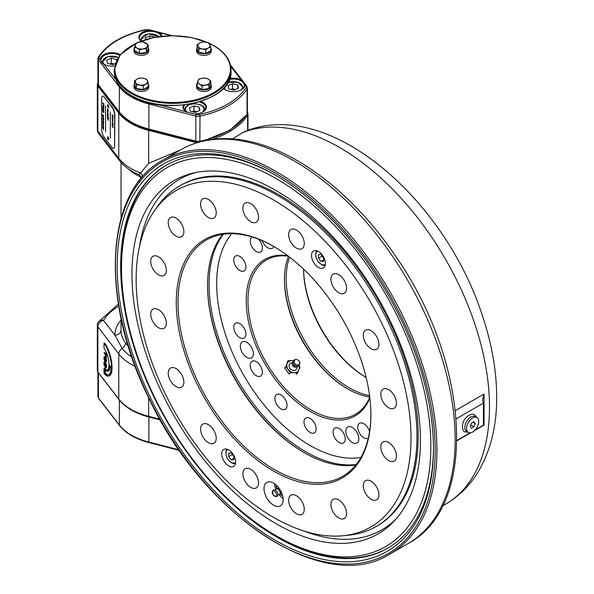 <?xml version="1.0" encoding="UTF-8"?>
<svg xmlns="http://www.w3.org/2000/svg" width="594" height="594" viewBox="0 0 594 594"><rect width="100%" height="100%" fill="white"/><g stroke="black" fill="none" stroke-linecap="round" stroke-linejoin="round"><path stroke-width="0.89" d="M347.869 389.048A90.318 52.146 60 0 1 284.444 279.187A90.318 52.146 -120 0 0 347.869 389.048M289.575 257.091A89.085 51.433 -120 0 0 304.633 340.77A89.085 51.433 -120 0 0 369.572 395.649M303.571 269.112A90.318 52.146 -120 0 0 366.156 377.524A89.085 51.433 60 0 1 303.556 269.097M110.046 366.045A13.514 4.492 75.6 0 1 107.93 371.153L107.373 371.302A13.514 4.492 75.6 0 1 104.507 369.847L104.507 372.869A17.204 5.71 -104.4 0 0 108.286 374.866A17.204 5.71 -104.4 0 0 111.004 367.278L109.504 365.34A13.514 4.492 75.6 0 1 107.373 371.302M104.507 372.869L105.064 372.72A17.204 5.71 -104.4 0 0 108.561 374.777M105.064 370.411L105.064 372.72M104.002 373.255A18.429 6.118 -104.4 0 0 108.591 376.061A18.429 6.118 -104.4 0 0 111.1 362.54A18.429 6.118 -104.4 0 0 104.002 343.161L104.002 348.173A12.288 4.084 75.6 0 1 108.732 361.093A12.288 4.084 75.6 0 1 107.061 370.107A12.288 4.084 75.6 0 1 104.002 368.243L104.002 373.255M104.002 368.243L104.566 368.094A12.288 4.084 75.6 0 0 107.336 370.01M104.002 343.161L104.566 343.013A18.429 6.118 -104.4 0 1 111.657 362.392A18.429 6.118 -104.4 0 1 109.155 375.913L108.591 376.061M97.928 82.982A79.871 46.109 0 0 0 97.706 83.331A6.14 3.549 0 0 0 97.327 84.556A6.14 3.549 0 0 0 97.862 85.996L118.77 113.12A58.984 34.051 0 0 0 148.663 130.376L195.634 142.449A6.14 3.549 0 0 0 196.948 142.694M97.327 84.556L97.327 129.707A6.14 6.14 0 0 0 98.604 133.457L98.604 133.457A6.14 4.581 -37.6 0 1 97.862 131.148L118.77 158.264A58.984 34.051 0 0 0 140.592 172.995A6.14 4.448 -140.6 0 1 142.686 176.67M212.006 139.397A79.871 46.109 0 0 0 247.601 115.206A6.14 3.549 0 0 0 247.98 113.981A6.14 3.549 0 0 0 247.453 112.541L247.379 112.444M242.56 132.655A211.961 122.379 60 0 1 449.806 266.869A211.961 122.379 60 0 1 445.597 504.143C459.117 496.22 470.04 485.328 478.385 471.458C490.265 451.188 496.369 427.383 496.673 400.037C496.963 371.666 491.706 342.077 480.91 311.263C441.565 195.136 326.381 96.48 243.837 131.972L232.44 138.907M455.45 410.528L484.058 394.008L484.058 425.089L483.412 424.755M475.163 429.93L483.412 425.163L483.412 403.096L456.237 418.785M484.058 394.008L482.454 400.222L483.412 403.096M470.158 432.818L456.949 440.444M135.194 366.364A58.984 34.051 180 0 1 118.77 353.913L97.862 326.789A6.14 3.549 180 0 1 97.327 325.349L97.327 370.493A6.14 3.549 0 0 0 97.862 371.941L118.77 399.057A58.984 34.051 0 0 0 148.663 416.32L159.86 419.193M105.309 360.417A79.871 46.109 0 0 0 105.041 360.655L105.606 361.412L105.606 359.259L105.338 360.461L105.041 360.075M97.862 371.941L97.862 326.789A6.14 4.581 -37.6 0 1 103.475 320.329L114.902 335.157A6.14 5.019 179.7 0 0 121.042 330.123C121.079 334.615 122.564 338.899 125.505 342.983A51.611 29.797 0 0 0 128.259 346.057M118.369 304.121L98.292 322.045A6.14 4.707 32.5 0 1 103.475 320.329A73.73 42.568 0 0 1 118.689 306.044M118.77 399.057L118.77 353.913A6.14 4.581 -37.6 0 1 122.141 348.448L114.902 335.157A57.752 33.346 180 0 1 121.042 320.077M106.445 353.289L106.445 357.321L105.88 357.462L105.613 355.368L104.002 352.68L105.613 354.767L105.613 353.081L106.445 353.289L106.178 352.94L106.178 353.356M105.88 353.43L105.88 357.462M105.613 354.499L104.566 353.14L104.566 352.532L105.613 353.89M104.44 356.608L105.88 359.333L105.88 361.776L105.45 362.08L105.613 358.731L104.277 356.994L104.277 359.949L104.774 360.603L105.041 359.407L105.041 361.553L104.002 359.34L104.002 356.897L105.004 356.459L105.992 357.744L106.445 359.184L106.445 361.627L106.014 361.939L106.178 358.583L105.598 357.84M105.428 357.885L105.992 357.744M105.88 366.676L106.178 364.501L105.702 364.159M105.145 366.208L105.613 366.817L105.145 364.04L105.145 366.208L105.613 366.09M104.492 365.822L104.878 365.859L104.878 363.691L104.277 362.912L104.492 365.822M104.002 364.738L104.002 361.954L105.88 364.389L105.509 367.745L104.002 364.738M104.566 362.682L104.566 361.813L106.445 364.241L106.445 367.248L105.509 367.745M106.445 367.248L106.074 367.597M104.945 366.134L104.566 363.29M105.91 367.389L105.561 366.298L105.153 366.401M104.834 357.722L104.834 359.132M105.004 360.625L104.566 357.373M104.566 356.756L105.004 356.459M138.81 174.257L140.592 172.995L148.663 163.328L180.42 149.992L162.526 160.328A227.324 131.244 60 0 1 276.188 171.584A227.324 131.244 60 0 1 424.695 371.903A227.324 131.244 60 0 1 389.85 554.061C325.096 595.893 203.749 516.728 148.804 398.039C99.391 299.064 105.242 190.837 162.526 160.328M138.736 181.497L141.068 177.175A6.14 4.574 -146.4 0 1 141.186 177.294M182.529 148.804L182.922 148.589C192.775 143.325 203.534 140.139 215.221 139.033C225.683 138.06 236.583 138.751 247.921 141.105C297.839 151.062 353.876 194.832 394.468 254.522C469.817 360.833 479.306 506.021 408.093 543.525A227.324 131.244 -120 0 0 442.938 361.367A227.324 131.244 -120 0 0 294.431 161.048A227.324 131.244 -120 0 0 182.529 148.804L180.42 149.992M182.922 148.589L183.553 148.262M276.195 175.601A221.183 127.703 -120 0 0 166.469 165.147A221.183 127.703 -120 0 0 166.469 420.537A221.183 127.703 -120 0 0 387.644 548.24A221.183 127.703 -120 0 0 433.449 447.987M275.326 175.096L275.319 175.096A223.641 129.121 60 0 1 433.457 448.997A223.641 129.121 60 0 1 275.319 540.295A223.641 129.121 60 0 1 117.181 266.394A223.641 129.121 60 0 1 275.319 175.096M105.435 363.81L104.834 363.031M104.834 363.639L105.056 365.674M133.249 342.857A218.726 126.277 -120 0 0 276.188 535.781A218.726 126.277 -120 0 0 430.85 446.488A218.726 126.277 -120 0 0 276.188 178.608A218.726 126.277 -120 0 0 121.525 267.901A218.726 126.277 -120 0 0 133.249 342.857M276.188 535.781L277.925 536.783A221.183 127.703 -120 0 0 388.082 547.987M166.899 164.894A221.183 127.703 -120 0 0 121.525 265.897L121.525 267.901M154.663 210.484L157.633 206.267A196.607 113.513 60 0 1 179.626 185.922L180.88 185.194A196.607 113.513 60 0 1 407.67 368.347A196.607 113.513 60 0 1 377.487 525.727L376.225 526.455A196.607 113.513 60 0 1 347.616 535.328L342.478 535.795A194.372 112.221 -120 0 0 408.382 467.485A194.372 112.221 -120 0 0 322.089 238.216A194.372 112.221 -120 0 0 154.663 210.484A194.372 112.221 -120 0 0 176.396 414.805A194.372 112.221 -120 0 0 342.478 535.795M396.376 518.659A202.376 116.84 60 0 1 303.616 530.902M139.464 246.584A202.376 116.84 60 0 1 196.451 172.371M142.887 343.829A203.98 117.768 -120 0 0 260.647 513.803A203.98 117.768 -120 0 0 394.602 520.648A203.98 117.768 -120 0 0 378.178 298.307A203.98 117.768 -120 0 0 193.837 172.913A203.98 117.768 -120 0 0 142.887 343.829M360.914 457.462A132.091 76.262 60 0 1 244.03 375.764A132.091 76.262 60 0 1 231.719 233.687M223.299 234.251A136.702 78.928 -120 0 0 221.399 345.998A136.702 78.928 -120 0 0 305.732 451.752A136.702 78.928 -120 0 0 356.214 464.471M245.916 266.996A8.598 4.967 60 0 1 244.134 270.931A8.598 4.967 60 0 1 235.536 265.964A8.598 4.967 60 0 1 235.536 256.029A8.598 4.967 60 0 1 242.159 258.338A8.598 4.967 60 0 1 245.916 266.996M345.248 439.048A8.598 4.967 60 0 1 343.466 442.983A8.598 4.967 60 0 1 334.868 438.016A8.598 4.967 60 0 1 334.868 428.081A8.598 4.967 60 0 1 341.498 430.39A8.598 4.967 60 0 1 345.248 439.048M368.287 438.097A8.598 4.967 60 0 1 368.132 438.194A8.598 4.967 60 0 1 359.533 433.226A8.598 4.967 60 0 1 359.533 423.292A8.598 4.967 60 0 1 369.55 431.645M258.39 239.115A8.598 4.967 60 0 1 262.399 248.025A8.598 4.967 60 0 1 260.618 251.967A8.598 4.967 60 0 1 252.012 247A8.598 4.967 60 0 1 252.012 237.065A8.598 4.967 60 0 1 252.175 236.984M245.916 334.184A8.598 4.967 60 0 1 244.134 338.12A8.598 4.967 60 0 1 235.536 333.152A8.598 4.967 60 0 1 235.536 323.225A8.598 4.967 60 0 1 242.159 325.527A8.598 4.967 60 0 1 245.916 334.184M262.399 372.178A8.598 4.967 60 0 1 260.618 376.113A8.598 4.967 60 0 1 252.012 371.153A8.598 4.967 60 0 1 252.012 361.219A8.598 4.967 60 0 1 258.642 363.521A8.598 4.967 60 0 1 262.399 372.178M287.065 405.45A8.598 4.967 60 0 1 285.283 409.385A8.598 4.967 60 0 1 276.678 404.417A8.598 4.967 60 0 1 276.678 394.49A8.598 4.967 60 0 1 283.308 396.792A8.598 4.967 60 0 1 287.065 405.45M345.797 431.244A9.214 5.324 -120 0 0 349.821 440.518A9.214 5.324 -120 0 0 356.92 442.99A9.214 5.324 -120 0 0 356.92 432.35A9.214 5.324 -120 0 0 347.705 427.027A9.214 5.324 -120 0 0 345.797 431.244M240.34 346.146A9.214 5.324 -120 0 0 244.364 355.42A9.214 5.324 -120 0 0 251.47 357.885A9.214 5.324 -120 0 0 251.47 347.245A9.214 5.324 -120 0 0 242.255 341.921A9.214 5.324 -120 0 0 240.34 346.146M262.147 240.637A9.214 5.324 -120 0 0 272.446 248.233A9.214 5.324 -120 0 0 273.893 246.51M369.869 398.039A90.318 52.146 60 0 1 264.917 363.699A90.318 52.146 60 0 1 287.659 255.635M316.157 428.927A8.598 4.967 60 0 1 314.375 432.87A8.598 4.967 60 0 1 305.776 427.903A8.598 4.967 60 0 1 305.776 417.968A8.598 4.967 60 0 1 312.399 420.27A8.598 4.967 60 0 1 316.157 428.927M292.099 372.676A135.469 78.215 60 0 1 291.758 372.2M369.743 396.963A89.085 51.433 60 0 1 347.438 388.795A89.085 51.433 60 0 1 284.444 279.692A89.085 51.433 60 0 1 288.521 256.289M288.394 256.192A89.085 51.433 -120 0 0 266.402 259.979A89.085 51.433 -120 0 0 266.402 362.845A89.085 51.433 -120 0 0 355.487 414.278A89.085 51.433 -120 0 0 369.765 397.126M166.209 272.045A11.056 6.386 60 0 1 164.063 275.43A11.056 6.386 60 0 1 153.007 269.045A11.056 6.386 60 0 1 153.007 256.274A11.056 6.386 60 0 1 162.221 260.016A11.056 6.386 60 0 1 166.209 272.045M166.209 324.888A11.056 6.386 60 0 1 164.063 328.282A11.056 6.386 60 0 1 153.007 321.896A11.056 6.386 60 0 1 153.007 309.125A11.056 6.386 60 0 1 162.221 312.867A11.056 6.386 60 0 1 166.209 324.888M183.724 383.828A11.056 6.386 60 0 1 181.578 387.214A11.056 6.386 60 0 1 170.523 380.828A11.056 6.386 60 0 1 170.523 368.065A11.056 6.386 60 0 1 179.737 371.807A11.056 6.386 60 0 1 183.724 383.828M216.082 439.879A11.056 6.386 60 0 1 213.944 443.273A11.056 6.386 60 0 1 202.881 436.887A11.056 6.386 60 0 1 202.881 424.116A11.056 6.386 60 0 1 212.103 427.858A11.056 6.386 60 0 1 216.082 439.879M258.368 484.518A11.056 6.386 60 0 1 256.229 487.904A11.056 6.386 60 0 1 245.166 481.519A11.056 6.386 60 0 1 245.166 468.755A11.056 6.386 60 0 1 254.381 472.497A11.056 6.386 60 0 1 258.368 484.518M304.135 510.944A11.056 6.386 60 0 1 301.997 514.33A11.056 6.386 60 0 1 290.934 507.944A11.056 6.386 60 0 1 290.934 495.173A11.056 6.386 60 0 1 300.148 498.915A11.056 6.386 60 0 1 304.135 510.944M346.421 515.132A11.056 6.386 60 0 1 344.275 518.517A11.056 6.386 60 0 1 333.219 512.132A11.056 6.386 60 0 1 333.219 499.361A11.056 6.386 60 0 1 342.434 503.103A11.056 6.386 60 0 1 346.421 515.132M378.779 496.443A11.056 6.386 60 0 1 376.641 499.836A11.056 6.386 60 0 1 365.585 493.451A11.056 6.386 60 0 1 365.585 480.68A11.056 6.386 60 0 1 374.799 484.422A11.056 6.386 60 0 1 378.779 496.443M396.295 457.729A11.056 6.386 60 0 1 394.156 461.122A11.056 6.386 60 0 1 383.093 454.737A11.056 6.386 60 0 1 383.093 441.966A11.056 6.386 60 0 1 392.315 445.708A11.056 6.386 60 0 1 396.295 457.729M396.295 404.885A11.056 6.386 60 0 1 394.156 408.271A11.056 6.386 60 0 1 383.093 401.886A11.056 6.386 60 0 1 383.093 389.115A11.056 6.386 60 0 1 392.315 392.857A11.056 6.386 60 0 1 396.295 404.885M378.779 345.946A11.056 6.386 60 0 1 376.641 349.331A11.056 6.386 60 0 1 365.585 342.953A11.056 6.386 60 0 1 365.585 330.182A11.056 6.386 60 0 1 374.799 333.925A11.056 6.386 60 0 1 378.779 345.946M346.421 289.894A11.056 6.386 60 0 1 344.275 293.28A11.056 6.386 60 0 1 333.219 286.895A11.056 6.386 60 0 1 333.219 274.124A11.056 6.386 60 0 1 342.434 277.866A11.056 6.386 60 0 1 346.421 289.894M304.135 245.255A11.056 6.386 60 0 1 301.997 248.641A11.056 6.386 60 0 1 290.934 242.263A11.056 6.386 60 0 1 290.934 229.492A11.056 6.386 60 0 1 300.148 233.234A11.056 6.386 60 0 1 304.135 245.255M258.368 218.83A11.056 6.386 60 0 1 256.229 222.223A11.056 6.386 60 0 1 245.166 215.837A11.056 6.386 60 0 1 245.166 203.066A11.056 6.386 60 0 1 254.381 206.809A11.056 6.386 60 0 1 258.368 218.83M216.082 214.642A11.056 6.386 60 0 1 213.944 218.035A11.056 6.386 60 0 1 202.881 211.65A11.056 6.386 60 0 1 202.881 198.879A11.056 6.386 60 0 1 212.103 202.621A11.056 6.386 60 0 1 216.082 214.642M183.724 233.331A11.056 6.386 60 0 1 181.578 236.716A11.056 6.386 60 0 1 170.523 230.331A11.056 6.386 60 0 1 170.523 217.56A11.056 6.386 60 0 1 179.737 221.302A11.056 6.386 60 0 1 183.724 233.331M311.65 253.98A9.831 5.673 -120 0 0 315.191 264.664A9.831 5.673 -120 0 0 323.381 267.991A9.831 5.673 -120 0 0 323.381 256.638A9.831 5.673 -120 0 0 313.558 250.965A9.831 5.673 -120 0 0 311.65 253.98M221.874 452.413A9.831 5.673 -120 0 0 225.416 463.105A9.831 5.673 -120 0 0 233.605 466.431A9.831 5.673 -120 0 0 233.605 455.078A9.831 5.673 -120 0 0 223.775 449.406A9.831 5.673 -120 0 0 221.874 452.413M179.626 185.922A196.607 113.513 60 0 1 343.458 252.45A196.607 113.513 60 0 1 414.278 466.231A196.607 113.513 60 0 1 376.225 526.455M207.551 284.957A137.622 79.455 -120 0 0 304.425 452.754M355.799 464.983A136.397 78.75 60 0 1 303.987 452.509A136.397 78.75 60 0 1 207.544 285.462A136.397 78.75 60 0 1 209.4 264.805A136.397 78.75 60 0 1 222.646 234.348M274.02 246.584A136.397 78.75 -120 0 0 206.252 240.073A136.397 78.75 -120 0 0 206.252 397.572A136.397 78.75 -120 0 0 342.649 476.321A136.397 78.75 -120 0 0 369.045 434.533A136.397 78.75 -120 0 0 370.894 414.382M369.023 435.721A137.622 79.455 60 0 1 260.877 462.771A137.622 79.455 60 0 1 176.477 295.285A137.622 79.455 60 0 1 273.582 246.332A137.622 79.455 60 0 1 370.894 414.879A137.622 79.455 60 0 1 369.023 435.721M264.204 486.575A13.514 7.804 -120 0 0 269.075 501.277A13.514 7.804 -120 0 0 280.338 505.85A13.514 7.804 -120 0 0 280.338 490.243A13.514 7.804 -120 0 0 266.825 482.439A13.514 7.804 -120 0 0 264.204 486.575M274.495 483.687A13.514 7.804 -120 0 0 275.861 489.196M279.009 494.639A13.514 7.804 -120 0 0 283.093 498.581M241.305 89.805A11.056 6.386 0 0 0 244.334 85.417A11.056 6.386 0 0 0 241.097 80.903A11.056 6.386 0 0 0 229.492 79.418M223.485 88.395A11.056 6.386 0 0 0 225.245 89.805M202.747 112.066A11.056 6.386 0 0 0 205.776 107.677A11.056 6.386 0 0 0 202.539 103.163A11.056 6.386 0 0 0 199.354 101.886M184.764 104.9A11.056 6.386 0 0 0 183.657 107.677A11.056 6.386 0 0 0 186.694 112.073M155.561 103.898L196.347 114.397A1.225 0.408 104.4 0 0 195.849 116.045L148.886 103.957A58.368 33.695 180 0 1 119.342 86.902L98.411 59.794A5.532 3.193 180 0 1 97.928 58.494L98.389 56.972A1.225 0.943 32.5 0 1 99.421 56.63A4.299 2.48 0 0 0 99.532 58.502A1.225 0.913 142.3 0 0 98.411 59.794L98.411 84.875A1.225 0.913 142.3 0 0 98.559 85.336L119.498 112.452C125.794 120.33 135.662 126.039 149.079 129.581L196.042 141.669L202.146 141.231M183.828 104.752A11.672 6.742 180 0 0 186.197 111.783L186.471 111.947M200.453 101.307A11.672 6.742 180 0 1 202.97 111.947A11.672 6.742 180 0 1 194.483 113.914M119.713 55.346A11.056 6.386 0 0 0 107.707 54.069A11.056 6.386 0 0 0 100.973 59.942A11.056 6.386 0 0 0 104.002 64.33M103.787 64.211L116.045 79.886M99.532 58.502L104.054 64.36A11.672 6.742 180 0 0 114.627 66.008M100.364 59.578A11.672 6.742 180 0 1 107.447 53.245A11.672 6.742 180 0 1 120.27 54.663M98.559 85.336L97.928 83.576A5.532 3.193 0 0 0 98.411 84.875L119.342 111.984A58.368 33.695 0 0 0 148.886 129.039L195.849 141.127A5.532 3.193 0 0 0 200.007 141.209A79.254 45.76 0 0 0 247.037 114.055A1.225 0.943 32.5 0 1 246.926 114.471L229.796 130.383L203.356 140.949M196.347 114.397A4.299 2.48 0 0 0 199.584 114.456A78.029 45.047 0 0 0 245.886 87.726A1.225 0.943 32.5 0 1 247.037 88.974L247.037 114.055A5.532 3.193 0 0 0 247.379 112.957L247.379 87.875A5.532 3.193 180 0 1 247.037 88.974A79.254 45.76 180 0 1 200.007 116.127A5.532 3.193 180 0 1 195.849 116.045L195.849 141.127A1.225 0.408 104.4 0 0 196.042 141.669M161.405 36.345A11.056 6.386 0 0 0 158.412 33.167A11.056 6.386 0 0 0 146.362 31.786A11.056 6.386 0 0 0 139.531 37.682A11.056 6.386 0 0 0 141.194 41.053M171.339 35.722L148.96 29.96A4.299 2.48 0 0 0 145.723 29.9A78.029 45.047 0 0 0 99.421 56.63M159.11 32.573A11.672 6.742 180 0 1 162.155 36.264M141.082 41.09A11.672 6.742 180 0 1 140.266 34.036A11.672 6.742 180 0 1 150.824 30.443M203.423 85.142A38.09 21.993 180 0 1 202.502 85.84M246.904 86.576A1.225 0.913 142.3 0 0 245.775 85.863L244.943 84.779A11.672 6.742 180 0 1 241.528 89.687A11.672 6.742 180 0 1 225.022 89.687L225.022 89.687A11.672 6.742 180 0 1 223.389 88.499M229.848 78.475A11.672 6.742 180 0 1 241.253 79.997L230.754 66.402M244.943 84.779L241.253 79.997M106.445 361.375A78.029 45.047 0 0 0 105.962 361.828M297.512 373.025L298.864 369.965A6.757 5.413 -139 0 1 294.082 372.728L297.512 373.025L296.287 374.435M296.948 366.981A4.299 3.445 -139 0 1 294.646 370.463A4.299 3.445 -139 0 1 289.991 368.466A4.299 3.445 -139 0 1 292.218 362.867M298.76 365.614A6.757 5.413 -139 0 1 298.864 369.965L300 367.166L298.908 365.496M293.377 360.773L288.335 360.647L285.848 366.498L284.623 367.909L289.211 374.101L290.436 372.683L294.082 372.728A6.757 5.413 -139 0 1 288.253 369.468A6.757 5.413 -139 0 1 287.206 363.446A6.757 5.413 -139 0 1 291.981 360.684A6.757 5.413 -139 0 1 293.317 360.885M285.848 366.498L290.436 372.683M293.028 361.902A3.245 2.599 41 0 0 292.196 364.738A3.245 2.599 41 0 0 292.723 365.748A3.245 2.599 41 0 0 295.099 367.263A3.245 2.599 41 0 0 297.794 366.038M296.109 359.526L295.448 359.57A3.668 2.94 41 0 0 293.8 364.337A3.668 2.94 41 0 0 297.653 366.067A3.668 2.94 41 0 0 299.762 363.313L299.71 362.659A3.074 2.458 41 0 0 296.109 359.526A3.074 2.458 41 0 0 294.721 363.513A3.074 2.458 41 0 0 297.95 364.968A3.074 2.458 41 0 0 299.71 362.659M291.008 371.844L290.563 372.356A1.841 1.478 -139 0 1 290.355 372.549M287.11 362.058L288.335 360.647M299.25 368.028L300 367.166M321.948 255.576L323.685 258.36M321.079 254.499L318.466 254.729L318.466 258.204L321.079 261.449L323.685 261.219L323.685 257.744L321.079 254.499M323.685 259.942L321.079 261.449M321.948 256.2L318.466 258.204M315.689 254.715A7.989 4.611 60 0 1 317.344 250.906C315.132 251.915 315.087 255.026 317.233 260.246C321.139 264.969 323.841 266.468 325.334 264.738A7.989 4.611 60 0 1 321.206 264.271M197.111 111.702L193.978 110.952L192.322 111.687M199.22 107.187L193.978 105.932L189.471 107.93L190.214 111.182L195.463 112.429L199.963 110.439L199.22 107.187L199.22 110.766M193.978 110.952L193.978 105.932M185.083 110.818A9.831 5.673 180 0 1 184.89 109.69C184.459 101.975 204.982 101.975 204.551 109.69A9.831 5.673 180 0 1 204.351 110.818M235.669 89.442L232.529 88.692L230.88 89.427M237.778 84.927L232.529 83.672L228.029 85.67L228.772 88.922L234.021 90.169L238.521 88.179L237.778 84.927L237.778 88.506M232.529 88.692L232.529 83.672M228.059 82.38L237.964 82.202L243.102 87.429A9.831 5.673 180 0 1 242.909 88.558M155.093 37.192L149.844 35.937L145.344 37.934L145.716 39.538M149.844 38.402L149.844 35.937M140.956 40.815A9.831 5.673 180 0 1 140.763 39.687L148.069 33.947L159.058 36.642M114.427 63.966L111.293 63.216L109.638 63.944M116.535 60.313L116.535 59.452L111.293 58.197L106.786 60.194L107.529 63.439L112.778 64.694L115.221 63.61M111.293 63.216L111.293 58.197M116.669 60.046L116.535 59.452M102.398 63.075A9.831 5.673 180 0 1 102.205 61.947L107.893 56.556L118.258 57.336M232.165 454.016L233.91 456.801M231.296 459.89L233.91 459.652L233.91 456.177L231.296 452.94L228.69 453.17L228.69 456.645L231.296 459.89L233.91 458.382M232.165 454.64L228.69 456.645M225.913 453.155A7.989 4.611 60 0 1 227.561 449.346C225.304 449.116 224.101 457.358 231.378 462.8L235.551 463.179A7.989 4.611 60 0 1 231.563 462.785A7.989 4.611 60 0 1 231.43 462.704M202.071 84.987A4.299 2.48 0 0 0 201.262 85.284M134.519 84.051A7.373 4.255 0 0 0 133.999 85.625A7.373 4.255 0 0 0 141.372 89.88A7.373 4.255 0 0 0 148.745 85.625A7.373 4.255 0 0 0 148.225 84.051M133.999 85.625L133.999 87.229A7.373 4.255 0 0 0 141.372 91.483A7.373 4.255 0 0 0 148.745 87.229L148.745 85.625M134.519 80.977L136.36 84.935L136.36 88.521L143.213 89.583L148.225 86.679L148.225 83.101L147.312 80.695A6.14 3.549 0 0 0 142.968 78.185A6.14 3.549 0 0 0 137.028 79.099A6.14 3.549 0 0 0 135.439 82.529A6.14 3.549 0 0 0 139.783 85.039A6.14 3.549 0 0 0 145.716 84.118A6.14 3.549 0 0 0 147.312 80.695L146.391 79.143L142.968 78.185L139.538 78.081L137.028 79.099L134.519 80.977L134.519 84.563L136.36 88.521M136.36 84.935L139.783 85.039L143.213 85.996L143.213 89.583M143.213 85.996L145.716 84.118L148.225 83.101M197.082 84.051A7.373 4.255 -0 0 0 196.562 85.625A7.373 4.255 -0 0 0 198.723 88.632A7.373 4.255 -0 0 0 206.757 89.553A7.373 4.255 -0 0 0 211.308 85.625A7.373 4.255 -0 0 0 210.788 84.051M196.562 85.625L196.562 87.229A7.373 4.255 -0 0 0 198.723 90.236A7.373 4.255 -0 0 0 206.757 91.164A7.373 4.255 -0 0 0 211.308 87.229L211.308 85.625M197.082 47.936A7.373 4.255 -0 0 0 196.562 49.502A7.373 4.255 -0 0 0 201.114 53.438A7.373 4.255 -0 0 0 209.147 52.517A7.373 4.255 -0 0 0 211.308 49.502A7.373 4.255 -0 0 0 210.788 47.936M196.562 49.502L196.562 51.114A7.373 4.255 -0 0 0 201.114 55.042A7.373 4.255 -0 0 0 209.147 54.121A7.373 4.255 -0 0 0 211.308 51.114L211.308 49.502M134.519 47.936A7.373 4.255 0 0 0 133.999 49.502A7.373 4.255 0 0 0 141.372 53.764A7.373 4.255 0 0 0 148.745 49.502A7.373 4.255 0 0 0 148.225 47.936M133.999 49.502L133.999 51.114A7.373 4.255 0 0 0 141.372 55.368A7.373 4.255 0 0 0 148.745 51.114L148.745 49.502M202.101 85.996L205.524 85.039A6.14 3.549 -0 0 0 209.868 82.529A6.14 3.549 -0 0 0 208.279 79.099L205.769 78.081L202.346 78.185L198.916 79.143L197.082 83.101L197.082 86.679L202.101 89.583L208.947 88.521L210.788 84.563L210.788 80.977L208.279 79.099A6.14 3.549 -0 0 0 202.346 78.185A6.14 3.549 -0 0 0 198.002 80.695A6.14 3.549 -0 0 0 199.591 84.118L202.101 85.996L202.101 89.583M197.082 83.101L199.591 84.118A6.14 3.549 -0 0 0 205.524 85.039L208.947 84.935L208.947 88.521M208.947 84.935L210.788 80.977M208.947 43.028L205.524 42.063L202.101 41.966L199.591 42.983L197.082 44.862L198.916 48.819L202.346 48.916A6.14 3.549 -0 0 0 208.279 48.003A6.14 3.549 -0 0 0 209.868 44.572A6.14 3.549 -0 0 0 205.524 42.063A6.14 3.549 -0 0 0 199.591 42.983A6.14 3.549 -0 0 0 198.002 46.406A6.14 3.549 -0 0 0 202.346 48.916L205.769 49.881L205.769 53.46L210.788 50.564L210.788 46.985L208.947 43.444M197.082 44.862L197.082 48.448L198.916 52.398L205.769 53.46M198.916 48.819L198.916 52.398M205.769 49.881L208.279 48.003L210.788 46.985M143.213 41.966L139.783 42.063L136.36 43.028L135.439 44.572A6.14 3.549 0 0 0 137.028 48.003A6.14 3.549 0 0 0 142.968 48.916A6.14 3.549 0 0 0 147.312 46.406A6.14 3.549 0 0 0 145.716 42.983A6.14 3.549 0 0 0 139.783 42.063A6.14 3.549 0 0 0 135.439 44.572L134.519 46.985L134.519 50.564L139.538 53.46L146.391 52.398L148.225 48.448L148.225 44.862L143.213 41.966M134.519 46.985L137.028 48.003L139.538 49.881L139.538 53.46M139.538 49.881L142.968 48.916L146.391 48.819L146.391 52.398M146.391 48.819L148.225 44.862M282.588 495.663A6.757 3.906 60 0 1 281.4 495.144L282.633 495.812M281.838 493.354A4.299 2.48 60 0 1 281.214 493.027M278.363 488.09A4.299 2.48 60 0 1 278.393 487.384M279.826 494.149L281.4 495.144A6.757 3.906 60 0 1 279.908 494.008M276.863 488.728A6.757 3.906 60 0 1 276.774 485.58M278.163 494.505A3.245 1.871 -120 0 0 279.989 493.837A3.245 1.871 -120 0 0 280.086 493.451A3.245 1.871 -120 0 0 277.829 489.04A3.245 1.871 -120 0 0 277.435 488.855A3.245 1.871 -120 0 0 277.049 488.751A3.245 1.871 -120 0 0 275.564 489.998M275.349 490.124A3.668 2.116 -120 0 0 273.01 490.473C272.022 493.978 273.173 495.975 276.47 496.473A3.668 2.116 -120 0 0 277.881 493.918A3.668 2.116 -120 0 0 275.349 490.124M274.45 491.134A3.074 1.775 -120 0 0 272.49 491.424A3.074 1.775 -120 0 0 272.913 494.527A3.074 1.775 -120 0 0 275.386 496.443A3.074 1.775 -120 0 0 276.566 494.312A3.074 1.775 -120 0 0 274.45 491.134M276.626 485.439L276.084 486.33L276.804 488.728M107.804 114.39L107.833 114.82M108.257 115.073L108.093 115.436L107.492 114.753L107.692 113.632M108.019 114.352L107.997 115.036M103.467 129.069L103.282 127.658M103.735 129.358L102.747 126.574M103.623 126.626L102.747 124.992L102.977 123.589M103.623 124.814L102.896 124.042M103.475 117.1L103.475 115.54L102.784 114.649L103.193 117.122L102.628 115.904L102.628 114.568L103.386 115.043L103.401 117.397L103.475 115.54M108.153 120.359L107.893 119.557M112.466 125.794L112.118 124.673L112.496 124.458L112.89 125.661L112.466 125.794L112.466 124.688M104.128 96.993A6.14 2.042 -104.4 0 0 101.633 98.767L101.633 128.868A6.14 2.042 -104.4 0 0 104.128 137.125L112.125 147.49A6.14 2.042 -104.4 0 0 114.627 145.716L114.627 115.615A6.14 2.042 -104.4 0 0 112.125 107.358L104.128 96.993L112.355 107.299A6.14 2.042 -104.4 0 1 114.85 115.555L114.627 145.716M105.628 132.046L105.532 105.829L105.628 132.046M103.839 105.858L103.779 104.655L102.747 103.104M103.668 104.121L103.779 103.363M103.668 105.814L103.668 104.685L102.628 102.955L103.668 104.299L103.839 103.438L103.779 105.784M103.378 119.609L103.282 118.28L103.378 119.609M102.747 119.297L103.133 118.614L102.747 117.367M103.735 120.025L103.022 119.104M102.628 117.218L103.623 118.503L103.43 120.24L103.022 119.023L102.628 119.401L103.022 118.644L102.628 117.218M103.623 124.599L102.784 123.901L102.784 125.327L103.623 126.804L102.628 125.022L102.866 123.619L103.623 124.599M102.628 110.714L102.628 108.925L103.839 110.484L103.601 112.645L102.628 110.714M110.276 111.984L110.38 138.202L110.276 111.984M107.38 116.84L108.405 117.879L107.64 118.184L108.405 119.468L107.38 118.139L108.145 117.835L107.38 116.84M107.38 114.516L107.581 113.662L107.982 115.125L107.922 114.13L107.982 115.466L107.38 114.516M107.484 111.085L107.588 111.872L107.752 110.714L108.145 111.924L107.722 112.051L107.484 111.085M112.125 125.965L112.875 126.463L113.157 127.695L112.125 125.965M112.125 122.334L113.157 123.381L112.875 124.606L112.6 123.701L112.125 123.804L112.585 123.374L112.125 122.334M112.125 118.911L112.875 119.03L112.281 118.926L112.875 120.374L112.125 118.911M112.125 115.362L112.125 114.62L113.157 115.949L113.068 117.204L112.125 115.362M108.13 139.545A1.537 0.512 -104.4 0 0 108.672 138.365A1.537 0.512 -104.4 0 0 107.588 136.962A1.537 0.512 -104.4 0 0 108.13 139.545M108.13 104.938A1.537 0.512 -104.4 0 0 107.588 106.111A1.537 0.512 -104.4 0 0 108.672 107.514A1.537 0.512 -104.4 0 0 108.13 104.938M112.125 116.892L112.853 118.369L112.125 116.892M112.125 117.842L112.875 118.815L112.125 117.842M112.236 120.389L112.34 121.176L112.496 120.018L112.89 121.221L112.466 121.354L112.236 120.389M107.365 109.207L107.737 108.821L107.663 110.046L108.138 109.422L108.115 110.87L108.145 109.727L107.67 110.35L107.365 109.207M107.38 112.162L108.108 113.64L107.38 112.162M107.38 113.112L108.13 114.085L107.38 113.112M107.38 115.333L108.405 116.669L107.38 115.333M103.49 108.524L103.668 106.846L102.807 105.732L103.297 108.665L102.628 107.239L102.91 105.48L103.839 107.232L103.839 108.806L103.49 108.524M102.866 120.33L103.623 121.815L103.386 123.426L102.628 121.948L102.866 120.33M102.628 126.812L103.623 127.71L103.423 129.574L102.628 126.812M103.475 122.973L103.586 121.48L102.896 120.76M103.735 123.203L102.747 121.918L102.977 120.307M103.193 111.434L102.918 109.504L103.193 111.434M103.304 111.405L103.304 110.009M103.475 110.232L103.683 112.14L103.475 110.232M103.95 112.392L102.985 111.672L102.747 109.066M108.123 117.805L107.492 116.699M108.405 119.297L107.492 117.827M108.405 118.161L107.774 118.184M112.986 124.28L112.823 123.233M112.459 123.463L112.236 122.193M113.268 124.243L112.994 124.577L112.236 123.478M112.882 121.042L112.704 120.367L112.882 121.042M113.001 121.191L112.615 121.369L112.348 120.359M112.236 120.374L112.608 119.988M112.763 116.669L113.127 116.795L113.15 116.06L112.355 115.214M112.244 115.555L112.236 114.768M113.179 117.181L112.385 116.238M103.475 121.51L102.784 120.612L102.784 122.253L103.475 123.151L103.475 121.51M103.378 129.128L103.17 127.51L103.378 129.128M113.038 116.09L112.244 115.065L112.652 116.699L113.038 116.09M113.038 123.515L112.704 123.092L112.875 124.309L113.038 123.515M103.668 108.576L103.779 106.816L102.918 105.873M103.297 108.487L102.747 107.21L103.022 105.45M103.126 107.878L103.237 107.202M471.406 428.207L473.915 426.759L475.163 423.529L473.915 421.74L471.406 423.188L470.151 426.425L471.406 428.207M470.73 424.925L473.915 426.759M472.995 422.275L475.163 423.529M472.661 432.001A8.598 4.967 -60 0 1 468.354 432.425A8.598 4.967 -60 0 1 468.354 422.49A8.598 4.967 -60 0 1 476.96 417.523A8.598 4.967 -60 0 1 478.274 424.42A8.598 4.967 -60 0 1 472.661 432.001M468.354 432.425L466.617 431.422A8.598 4.967 -60 0 1 466.617 421.488A8.598 4.967 -60 0 1 475.222 416.52L476.96 417.523M97.862 85.996L97.862 131.148A6.14 3.549 0 0 1 97.327 129.707M118.77 113.12L118.77 158.264A6.14 4.581 -37.6 0 0 119.52 160.573L98.604 133.457M247.601 115.206L247.601 130.509M195.634 142.449L195.634 143.117M484.058 425.089L474.495 430.605M470.819 432.729L456.942 440.741M121.042 318.399L121.042 330.026A51.611 29.797 0 0 0 121.042 330.123M131.823 356.987A55.294 31.928 180 0 1 122.141 348.448A6.14 4.581 142.4 0 0 125.505 342.983M128.178 168.726A51.611 29.797 180 0 0 141.068 177.175A6.14 3.074 114.1 0 0 141.068 177.027M148.663 130.376L148.663 163.328M275.319 173.092A226.099 130.539 -120 0 0 136.865 370.062A226.099 130.539 -120 0 0 413.773 529.937A226.099 130.539 -120 0 0 275.319 173.092M148.663 397.75L148.663 416.32M98.27 57.388A1.225 0.943 32.5 0 1 98.389 56.972C107.306 43.815 123.003 34.727 145.471 29.7L145.723 29.9M145.471 29.7L149.265 29.774A1.225 0.408 104.4 0 0 148.96 29.96M119.743 86.041A1.225 0.913 142.3 0 0 119.342 86.902L119.342 111.984A1.225 0.913 142.3 0 0 119.498 112.452M149.139 102.762A1.225 0.408 104.4 0 0 148.886 103.957L148.886 129.039A1.225 0.408 104.4 0 0 149.079 129.581M199.584 114.456L200.007 116.127L199.844 141.751M245.886 87.726A4.299 2.48 0 0 0 245.775 85.863M98.418 372.668A1.225 0.913 142.3 0 0 98.411 372.817L98.411 397.898L119.342 425.014A1.225 0.913 142.3 0 0 119.498 425.475C125.794 433.353 135.662 439.07 149.079 442.612L179.41 450.423M119.357 399.792A1.225 0.913 142.3 0 0 119.342 399.933L119.342 425.014A58.368 33.695 0 0 0 148.886 442.07A1.225 0.408 104.4 0 0 149.079 442.612M148.953 416.394A1.225 0.408 104.4 0 0 148.886 416.988A58.368 33.695 180 0 1 119.342 399.933L98.411 372.817A5.532 3.193 180 0 1 98.055 372.193M160.269 419.921L148.886 416.988L148.886 442.07L178.994 449.821M97.928 396.599A5.532 3.193 0 0 0 98.411 397.898A1.225 0.913 142.3 0 0 98.559 398.366L97.928 396.599L97.928 372.03M317.857 251.128A7.618 4.396 -120 0 0 317.27 260.172A7.618 4.396 -120 0 0 325.393 264.189M201.997 112.444A9.214 5.324 0 0 0 203.237 111.219A9.214 5.324 0 0 0 199.643 104.685A9.214 5.324 0 0 0 187.882 105.613A9.214 5.324 0 0 0 187.459 112.459M240.555 90.184A9.214 5.324 0 0 0 241.788 88.959A9.214 5.324 0 0 0 239.018 82.766A9.214 5.324 0 0 0 227.94 82.581M224.153 87.689A9.214 5.324 0 0 0 225.995 90.184M158.732 36.694A9.214 5.324 0 0 0 147 34.289A9.214 5.324 0 0 0 141.817 40.823M118.161 57.477A9.214 5.324 0 0 0 105.739 57.559A9.214 5.324 0 0 0 104.752 64.709M228.074 449.569A7.618 4.396 -120 0 0 226.188 455.42A7.618 4.396 -120 0 0 231.296 462.629A7.618 4.396 -120 0 0 235.618 462.622M131.385 95.508A58.368 33.695 0 0 0 194.988 102.807A58.368 33.695 0 0 0 231.021 71.681C233.531 100.965 164.924 117.189 131.512 95.79C120.3 89.145 114.56 81.111 114.286 71.681A58.368 33.695 0 0 0 131.385 95.508M231.021 71.681L231.021 69.669A58.368 33.695 180 0 1 172.654 103.371A58.368 33.695 180 0 1 114.286 69.669L120.114 54.848L136.316 43.08M136.13 43.34A57.752 33.346 0 0 0 129.173 91.112A57.752 33.346 0 0 0 212.095 93.525A57.752 33.346 0 0 0 213.491 45.59A57.752 33.346 0 0 0 209.185 43.34M207.106 42.404A57.752 33.346 0 0 0 138.209 42.404M247.98 113.981L247.98 130.376M442.523 505.917L445.597 504.143M98.292 322.045A6.14 6.14 0 0 0 97.327 325.349M106.319 367.79L105.762 367.931M119.52 160.573C124.027 166.29 130.301 170.894 138.335 174.384L140.333 175.891L141.446 178.111M389.85 554.061L408.093 543.525M121.042 218.228L121.042 162.414M247.379 87.875L246.748 86.115L230.479 65.043M97.928 83.576L97.928 58.494M149.265 29.774L172.342 35.714M98.559 398.366L119.498 425.475M296.577 366.067L294.691 366.008L293.481 364.946L293.169 363.105M114.286 71.681L114.286 69.669M231.021 69.669C230.747 60.239 225.007 52.205 213.795 45.56L208.991 43.08M136.776 42.872L153.683 37.548L172.654 35.714L191.624 37.548L208.539 42.872M476.811 417.441L474.703 414.798C472.223 413.35 469.282 414.374 465.882 417.849C460.625 423.114 462.57 432.335 464.864 431.831L468.206 432.335M277.049 488.751L278.445 487.941L278.541 489.152M279.989 493.837L281.385 493.035L280.383 492.344M275.386 496.443L276.47 496.473M272.49 491.424L273.01 490.473"/></g></svg>
